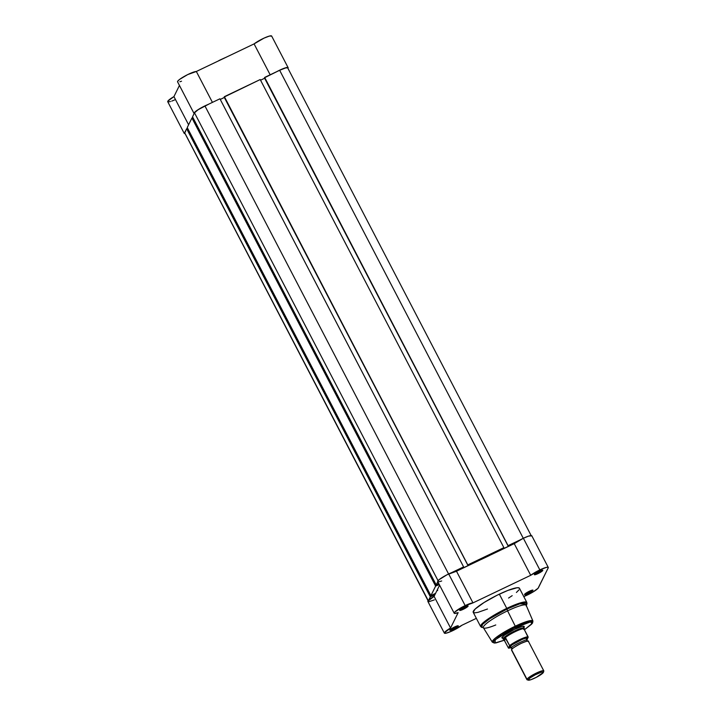 <?xml version="1.0" encoding="UTF-8"?>
<svg xmlns="http://www.w3.org/2000/svg" width="716" height="716" viewBox="0 0 716 716"><rect width="100%" height="100%" fill="white"/><g stroke="black" fill="none" stroke-linecap="round" stroke-linejoin="round"><path stroke-width="1.07" d="M220.868 59.634L218.684 60.699M271.677 36.104L269.422 36.06L264.025 38.127L254.082 43.9L196.336 71.484L187.664 74.607L179.716 79.333L177.756 81.123L177.81 81.991M179.868 81.749L181.524 81.221M184.862 133.588A10.937 1.736 -27.5 0 1 184.209 133.364L167.732 101.708A10.937 1.736 152.5 0 1 173.934 96.606L188.594 124.781L173.934 96.606L179.447 85.437L173.934 96.606L167.911 101.046L168.09 101.914L170.506 101.52M171.724 101.117L174.588 99.954M288.127 67.68A10.937 1.736 -27.5 0 0 276.824 71.618L284.771 68.056L287.519 67.447L288.074 68.118A10.937 1.736 -27.5 0 0 288.127 67.68L271.65 36.033A10.937 1.736 152.5 0 0 264.58 37.876A10.937 1.736 152.5 0 0 254.082 43.9L270.165 74.795L254.082 43.9L196.336 71.484A10.937 1.736 152.5 0 0 185.086 75.959A10.937 1.736 152.5 0 0 177.559 81.812L194.027 113.459A10.937 1.736 -27.5 0 1 207.765 104.608M194.287 113.647L194.546 112.403L197.804 109.852L208.454 104.33M185.14 133.579L184.182 133.122L185.569 131.511M220.931 59.607L225.137 57.683M212.428 102.379L196.336 71.484L212.428 102.379M184.209 133.364A10.937 1.736 -27.5 0 1 185.05 131.968M436.205 584.918L192.532 116.815L194.501 112.824L438.058 580.694L194.501 112.824L198.064 109.79L204.946 105.95A10.463 1.656 152.5 0 0 194.501 112.824L192.532 116.815L436.205 584.918L437.789 581.714L436.205 584.918L437.539 584.184L436.205 584.918M448.592 573.99L204.946 105.95L219.928 98.799L463.61 566.902L451.438 572.711L463.61 566.902L219.928 98.799L204.946 105.95L448.592 573.99M463.44 567.233L462.572 568.209L463.44 567.233M220.268 99.452L224.35 97.501L468.031 565.604L462.572 568.209L468.031 565.604L468.389 564.87L468.031 565.604L224.403 97.385L220.268 99.452M224.206 97.009L467.888 565.112L224.206 97.009L467.888 565.112L224.376 96.669L260.212 79.548L503.885 547.65L468.058 564.772L503.885 547.65L260.212 79.548L224.206 97.009M503.724 547.991L502.856 548.966L503.724 547.991M502.856 548.966L508.306 546.362L264.634 78.259L260.552 80.21L264.634 78.259L508.306 546.362L508.673 545.628L508.306 546.362L502.856 548.966M531.379 535.998L287.707 67.895A10.463 1.656 152.5 0 0 279.643 70.266L264.49 77.767L508.172 545.861L264.49 77.767L508.172 545.861L264.66 77.426L279.643 70.266L523.28 538.307L279.643 70.266L285.809 67.868L287.716 67.922M520.505 539.721L508.333 545.529L520.505 539.721M184.674 132.72A10.463 1.656 152.5 0 0 184.63 133.14L186.643 128.728L430.325 596.831L428.723 600.071L430.325 596.831L186.643 128.728L187.61 128.271L186.643 128.728L184.674 132.72L428.231 600.59L184.674 132.72M431.211 595.506L431.587 596.231L430.325 596.831L434.29 595.041L431.515 596.365L431.211 595.506M433.824 594.155L434.29 595.041L433.824 594.155M435.006 593.591L434.29 595.041L435.006 593.591L432.169 595.05L435.006 593.591M432.169 595.05L430.907 595.649L187.234 127.546L191.942 117.997L435.623 586.1L430.907 595.649L187.234 127.546L191.942 117.997L192.908 117.54L191.942 117.997L435.623 586.1L436.885 585.5L435.623 586.1L430.907 595.649L432.169 595.05M436.509 584.775L436.814 585.634L439.23 584.48L436.814 585.634L436.509 584.775M438.765 583.594L437.539 584.184L438.765 583.594M184.916 133.328L428.311 601.243M489.449 555.535L481.224 559.465L489.449 555.535M437.664 590.584A47.551 7.536 -27.5 0 1 437.879 588.668L434.084 596.356L427.864 601.234L429.233 601.628L434.379 599.865M463.082 608.439A3.992 0.635 152.5 0 0 466.886 606.058A3.992 0.635 -27.5 0 1 463.082 608.439L462.796 607.902L459.663 610.354L463.333 609.28L463.082 608.439A3.992 0.635 -27.5 0 1 460.442 609.405A3.992 0.635 152.5 0 0 463.082 608.439L463.333 609.28L464.165 608.868L467.978 605.888A4.752 0.752 -27.5 0 1 463.333 609.28A4.752 0.752 -27.5 0 1 459.672 610.229A4.752 0.752 -27.5 0 1 464.442 607.052A4.752 0.752 -27.5 0 1 467.995 605.888L463.61 607.463L462.796 607.902L463.082 608.439M453.255 628.335A3.992 0.635 152.5 0 0 457.059 625.954A3.992 0.635 -27.5 0 1 453.255 628.335L452.968 627.798L449.836 630.25L453.514 629.185L453.255 628.335A3.992 0.635 -27.5 0 1 450.615 629.31A3.992 0.635 152.5 0 0 453.255 628.335L453.514 629.185L454.338 628.773L458.15 625.784A4.752 0.752 -27.5 0 1 453.514 629.185A4.752 0.752 -27.5 0 1 449.845 630.125A4.752 0.752 -27.5 0 1 454.615 626.947A4.752 0.752 -27.5 0 1 458.168 625.793L453.783 627.359L452.968 627.798L453.255 628.335M537.77 572.755A3.992 0.635 152.5 0 0 541.573 570.375A3.992 0.635 -27.5 0 1 537.77 572.755L537.483 572.218L534.36 574.671L538.029 573.606L537.77 572.755A3.992 0.635 -27.5 0 1 535.138 573.731A3.992 0.635 152.5 0 0 537.77 572.755L538.029 573.606L538.853 573.185L542.665 570.205A4.752 0.752 -27.5 0 1 538.029 573.606A4.752 0.752 -27.5 0 1 534.36 574.545A4.752 0.752 -27.5 0 1 539.13 571.368A4.752 0.752 -27.5 0 1 542.683 570.205L538.298 571.78L537.483 572.218L537.77 572.755M527.943 592.651A3.992 0.635 152.5 0 0 531.746 590.27A3.992 0.635 -27.5 0 1 527.943 592.651L527.665 592.114L524.533 594.566L528.202 593.501L527.943 592.651A3.992 0.635 -27.5 0 1 525.311 593.627A3.992 0.635 152.5 0 0 527.943 592.651L528.202 593.501L532.758 590.637L532.552 590.091L529.303 591.264A4.752 0.752 -27.5 0 1 532.865 590.109A4.752 0.752 -27.5 0 1 528.202 593.501A4.752 0.752 -27.5 0 1 524.533 594.441A4.752 0.752 -27.5 0 1 529.303 591.264L527.656 592.114L527.943 592.651M523.673 627.69L523.888 626.276L521.946 626.464L514.482 629.364A12.646 2.005 -27.5 0 1 523.942 626.294A12.646 2.005 -27.5 0 1 523.682 627.681M481.77 627.422L482.45 624.415L489.789 618.678L507.026 609.03L506.758 608.376L490.63 617.273L483.023 622.857L480.615 626.536A26.062 4.135 -27.5 0 1 506.758 608.376L499.347 594.146A26.062 4.135 152.5 0 0 473.204 612.305L480.615 626.536L483.909 628.075A24.156 3.831 -27.5 0 1 507.581 610.837L507.026 609.03A25.776 4.09 152.5 0 0 481.77 627.422M504.35 640.211L495.239 642.923L495.132 639.782L515.565 627.18L515.269 626.187L501.021 634.054L494.344 638.976L492.331 642.18A22.894 3.625 -27.5 0 1 515.269 626.187L507.581 610.837A24.156 3.831 152.5 0 0 483.372 627.708L492.331 642.18L494.282 643.049L496.027 642.896L504.359 640.22M548.277 567.43L531.8 535.783A10.937 1.736 152.5 0 0 523.369 538.262L539.846 569.909A10.937 1.736 -27.5 0 1 548.277 567.43A10.937 1.736 -27.5 0 1 548.232 567.869L538.065 588.257L532.981 592.007L523.727 596.58M444.359 633.114A10.937 1.736 -27.5 0 1 450.561 628.013L434.084 596.356A10.937 1.736 152.5 0 0 427.882 601.467L444.359 633.114A10.937 1.736 -27.5 0 0 451.429 631.261A10.937 1.736 -27.5 0 0 461.927 625.247L476.355 618.356L461.927 625.247L451.939 631.038L446.337 633.141L444.341 632.881L450.561 628.013L458.159 612.628L454.535 613.424L454.168 612.968L454.848 612.001L463.556 606.389L472.972 602.89L456.495 571.234A10.937 1.736 152.5 0 0 448.681 573.946L465.158 605.593A10.937 1.736 -27.5 0 1 472.972 602.89L530.708 575.306L539.846 569.909L546.299 567.403L547.982 567.242L548.232 567.869L538.405 587.773A10.937 1.736 -27.5 0 1 523.772 596.571M495.767 624.961A24.156 3.831 -27.5 0 1 483.909 628.075M508.566 598.048L512.182 595.667M516.406 592.472L518.912 589.939M519.503 588.74L519.207 587.979L517.122 587.738L507.913 590.414L497.074 595.256L484.07 602.505L475.191 609.012L473.178 612.243L474.618 612.851L477.921 612.377L487.471 609.021M531.818 535.81L528.524 536.132L523.369 538.262L514.231 543.65L456.495 571.234L447.079 574.733L439.087 579.7L437.691 581.32L438.631 581.786M439.436 581.652L441.683 580.98M439.597 585.196L437.879 588.668L439.597 585.196M526.224 605.405A24.156 3.831 152.5 0 0 507.581 610.837L515.269 626.187A22.894 3.625 -27.5 0 1 532.937 621.04L525.66 621.864L515.269 626.187L515.565 627.18L525.893 622.911L531.881 621.819L532.534 622.634L531.505 624.271L524.425 629.767L532.543 623.108L532.937 621.04L526.224 605.405M504.959 639.961L495.499 642.896L493.745 642.691L493.995 641.044L499.661 636.22L511.734 629.087L530.825 621.765L531.791 623.958L524.425 629.767M501.791 637.813L501.791 637.822A12.646 2.005 -27.5 0 1 514.482 629.364L504.547 635.119L501.853 637.67L502.918 638.43M506.758 608.376A26.062 4.135 -27.5 0 1 526.842 602.469L518.5 603.481L506.758 608.376L507.581 610.837A24.156 3.831 -27.5 0 1 526.206 606.049L526.913 603.928A25.776 4.09 152.5 0 0 507.026 609.03L519.735 603.83L526.913 603.928L526.842 602.469L519.431 588.239A26.062 4.135 152.5 0 0 499.347 594.146L506.758 608.376M437.879 588.668L434.084 596.356L450.561 628.013L458.159 612.628A10.937 1.736 -27.5 0 1 454.186 613.218A10.937 1.736 -27.5 0 1 465.158 605.593L448.681 573.946A10.937 1.736 152.5 0 0 437.709 581.562L454.186 613.218M530.708 575.306A10.937 1.736 -27.5 0 1 539.846 569.909L523.369 538.262A10.937 1.736 152.5 0 0 514.231 543.65L530.708 575.306L472.972 602.89L456.495 571.234L514.231 543.65L530.708 575.306M526.448 639.254L526.824 638.744A1.933 1.862 26.3 0 0 526.716 638.941A1.933 1.862 -153.7 0 1 526.824 638.744L526.027 638.18L522.662 639.155L512.065 644.847L510.043 646.763L511.636 647.819L511.672 649.493A1.933 1.862 26.3 0 0 511.636 647.819A1.933 1.862 -153.7 0 1 511.672 649.484A1.933 1.862 26.3 0 0 511.672 649.484L511.555 649.68C511.609 648.848 514.768 646.763 521.06 643.433C526.913 640.963 529.339 640.373 528.345 641.661L526.743 640.605C530.61 636.927 510.132 646.709 511.636 647.819C510.132 646.709 530.61 636.927 526.743 640.605M543.793 670.865A9.514 1.504 -27.5 0 1 543.748 671.25A9.514 1.504 152.5 0 0 543.793 671.143A9.514 1.504 152.5 0 0 536.239 673.13A9.514 1.504 152.5 0 0 526.967 679.269L511.555 649.68L526.967 679.269A9.514 1.504 -27.5 0 1 535.559 673.461A9.514 1.504 -27.5 0 1 543.793 670.865L528.39 641.276A9.514 1.504 152.5 0 0 520.156 643.872A9.514 1.504 152.5 0 0 511.555 649.68L511.851 650.244M511.555 649.68A9.514 1.504 152.5 0 0 511.519 650.056L526.922 679.654A9.514 1.504 -27.5 0 1 526.967 679.269L528.202 679.69A8.583 1.36 -27.5 0 1 536.579 674.15A8.583 1.36 -27.5 0 1 543.39 672.351A8.583 1.36 -27.5 0 1 543.355 672.449L536.275 677.345L530.744 679.761L528.157 680.012L530.037 677.954L535.282 674.794L540.813 672.378L542.63 671.939L543.355 672.449A8.583 1.36 -27.5 0 1 536.212 677.381A8.583 1.36 -27.5 0 1 528.363 680.173A8.583 1.36 -27.5 0 1 528.202 679.69L526.967 679.269A9.514 1.504 152.5 0 0 527.137 679.806L528.363 680.173M510.839 647.327L510.043 646.763A1.933 1.862 -153.7 0 1 511.636 647.819A1.933 1.862 26.3 0 0 510.043 646.763C510.087 645.93 513.256 643.854 519.539 640.516C525.392 638.054 527.826 637.455 526.824 638.744L526.788 640.256M511.779 647.613L508.718 648.15L509.694 646.181L512.665 644.015L522.599 638.824L528.148 637.356L524.058 629.06L524.237 628.183A11.886 1.888 152.5 0 0 514.169 631.226A11.886 1.888 152.5 0 0 503.178 638.6L504.243 640.032L505.407 637.67L503.178 638.6L502.346 637.007L503.178 638.6A11.886 1.888 -27.5 0 1 513.918 631.342A11.886 1.888 -27.5 0 1 524.21 628.102L523.244 626.24M527.092 639.397L528.148 637.356L526.358 639.997M502.158 637.222L503.124 639.084A11.886 1.888 -27.5 0 1 503.178 638.6A11.886 1.888 152.5 0 0 503.169 639.155A11.886 1.888 152.5 0 0 503.258 639.218L503.813 638.099L505.156 637.732A11.653 1.844 -27.5 0 1 515.395 631.575A11.653 1.844 -27.5 0 1 524.014 628.72A11.653 1.844 152.5 0 0 515.395 631.575A11.653 1.844 152.5 0 0 505.156 637.732L509.622 645.626L505.594 637.875L504.404 640.292L505.407 637.67L504.243 640.032L508.432 648.034L509.622 645.626A11.653 1.844 -27.5 0 1 519.61 639.683A11.653 1.844 -27.5 0 1 528.086 636.801L524.058 629.06L524.255 628.326L523.969 628.943M524.157 628.576L523.7 629.453M504.073 639.916L508.548 648.186M528.148 637.356L528.086 636.801A11.653 1.844 152.5 0 0 519.61 639.683A11.653 1.844 152.5 0 0 509.622 645.626L509.694 646.181A11.268 1.79 -27.5 0 1 519.744 640.104A11.268 1.79 -27.5 0 1 528.148 637.356M508.718 648.15L511.313 647.765M527.137 639.379L526.627 639.8M215.265 62.444L226.337 57.146M543.793 671.143L543.39 672.351"/></g></svg>
